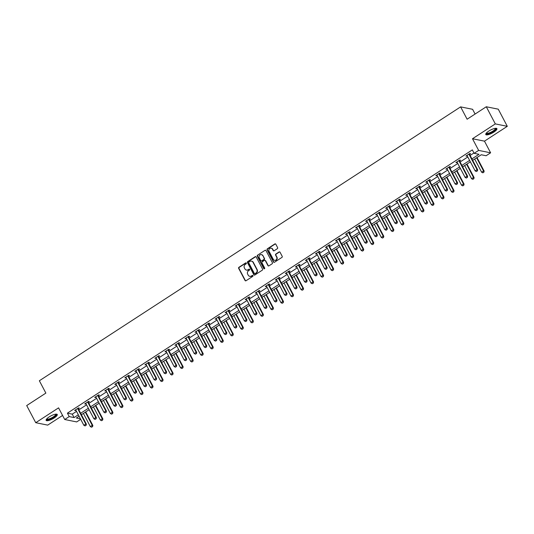 <?xml version="1.0" encoding="UTF-8"?>
<svg xmlns="http://www.w3.org/2000/svg" width="534" height="534" viewBox="0 0 534 534"><rect width="100%" height="100%" fill="white"/><g stroke="black" fill="none" stroke-linecap="round" stroke-linejoin="round"><path stroke-width="0.8" d="M246.334 263.108A0.554 0.507 -78.6 0 0 245.647 262.922L238.938 267.287A0.788 0.721 -78.6 0 0 238.665 268.368L245.046 280.477A0.788 0.721 -78.6 0 0 246.034 280.744L252.742 276.378A0.554 0.507 -78.6 0 0 252.602 275.37A0.554 0.507 -78.6 0 0 252.248 275.437L251.381 276.005A2.53 2.31 -78.6 0 1 248.223 275.164L247.689 274.156A2.53 2.31 -78.6 0 1 248.577 270.685L249.445 270.124A0.554 0.507 -78.6 0 0 249.305 269.109A0.554 0.507 -78.6 0 0 248.944 269.183L248.076 269.743A2.53 2.31 -78.6 0 1 244.926 268.909L244.392 267.894A2.53 2.31 -78.6 0 1 245.273 264.43L246.141 263.863A0.554 0.507 -78.6 0 0 246.334 263.108M246.161 262.915A0.554 0.507 -78.6 0 0 245.974 262.988L239.265 267.347A0.788 0.721 -78.6 0 0 238.985 268.435L245.373 280.544A0.788 0.721 -78.6 0 0 245.693 280.857M252.762 275.431A0.554 0.507 -78.6 0 0 252.569 275.504L251.381 276.005M249.458 269.169A0.554 0.507 -78.6 0 0 249.271 269.249L248.076 269.743M488.817 131.077A6.281 1.715 152.2 0 0 485.786 134.521A6.281 1.715 152.2 0 0 493.87 132.098A6.281 1.715 152.2 0 0 496.9 128.654A6.281 1.715 152.2 0 0 488.817 131.077M49.168 416.921A6.281 1.715 152.2 0 0 46.138 420.358A6.281 1.715 152.2 0 0 54.221 417.935A6.281 1.715 152.2 0 0 57.251 414.497A6.281 1.715 152.2 0 0 49.168 416.921M277.326 248.697A0.788 0.721 -78.6 0 0 277.607 247.609L275.811 244.212A0.788 0.721 -78.6 0 0 274.83 243.951L267.38 248.797A0.788 0.721 -78.6 0 0 267.1 249.879L273.488 261.987A0.788 0.721 -78.6 0 0 274.476 262.254L281.925 257.408A0.788 0.721 -78.6 0 0 282.199 256.327L280.036 252.222A0.788 0.721 -78.6 0 0 279.048 251.961L275.864 254.03A0.788 0.721 -78.6 0 0 275.584 255.112L276.659 257.148A2.116 1.929 -78.6 0 1 274.549 260.325A2.116 1.929 -78.6 0 1 273.281 259.344L269.076 251.374A2.116 1.929 -78.6 0 1 271.185 248.203A2.116 1.929 -78.6 0 1 272.453 249.178L273.154 250.506A0.788 0.721 -78.6 0 0 274.142 250.766L277.326 248.697M486.287 106.76L498.262 109.176L507.3 126.318L495.318 123.901L486.287 106.76L467.116 119.222L460.615 106.88L39.362 380.762L45.864 393.104L26.7 405.566L35.738 422.701L58.566 407.856L64.714 419.51L69.213 416.587L67.404 413.156L472.323 149.894L474.132 153.325L478.638 150.401L490.613 152.811L486.114 155.741L481.254 154.76L472.69 160.333M495.318 123.901L472.49 138.747L478.638 150.401M256.18 256.981A0.788 0.721 -78.6 0 0 255.192 256.714L247.743 261.56A0.788 0.721 -78.6 0 0 247.469 262.641L253.857 274.756A0.788 0.721 -78.6 0 0 254.845 275.017L262.287 270.171A0.788 0.721 -78.6 0 0 262.568 269.089L256.18 256.981M257.562 255.179L265.011 250.333A0.788 0.721 -78.6 0 1 265.999 250.593L272.387 262.708A0.788 0.721 -78.6 0 1 272.106 263.789L268.922 265.865A0.788 0.721 -78.6 0 1 267.934 265.605L265.345 260.692A0.788 0.721 -78.6 0 0 264.357 260.425L262.241 261.8A0.788 0.721 -78.6 0 0 261.967 262.888L264.664 268.001A0.554 0.507 -78.6 0 1 264.11 268.829A0.554 0.507 -78.6 0 1 263.776 268.575L257.288 256.26A0.788 0.721 -78.6 0 1 257.562 255.179L265.011 250.333M35.738 422.701L47.713 425.117L62.571 415.459M475.093 114.036L472.59 109.296L460.615 106.88M67.404 413.156L72.264 414.137L76.522 411.367M78.838 409.865L86.555 404.845M88.871 403.337L96.587 398.324M98.903 396.815L106.62 391.802M108.936 390.294L116.652 385.274M118.969 383.772L126.685 378.753M129.001 377.244L136.717 372.231M139.034 370.723L146.75 365.71M149.066 364.201L156.782 359.182M159.099 357.68L166.815 352.66M169.138 351.158L176.847 346.139M179.17 344.63L186.887 339.617M189.203 338.109L196.919 333.096M199.235 331.587L206.952 326.568M209.268 325.066L216.984 320.046M219.3 318.538L227.017 313.525M229.333 312.016L237.049 307.003M239.365 305.495L247.082 300.475M249.398 298.973L257.114 293.954M259.431 292.445L267.147 287.432M269.463 285.924L277.179 280.911M279.496 279.402L287.212 274.389M289.528 272.881L297.244 267.861M299.561 266.359L307.277 261.34M309.593 259.831L317.309 254.818M319.626 253.31L327.342 248.297M329.665 246.788L337.375 241.768M339.697 240.267L347.407 235.247M349.73 233.738L357.446 228.726M359.762 227.217L367.479 222.204M369.795 220.696L377.511 215.676M379.828 214.174L387.544 209.154M389.86 207.653L397.576 202.633M399.893 201.124L407.609 196.112M409.925 194.603L417.641 189.59M419.958 188.081L427.674 183.062M429.99 181.56L437.706 176.54M440.023 175.032L447.739 170.019M450.055 168.51L457.771 163.497M460.088 161.989L467.804 156.969M470.12 155.467L473.952 152.978M78.324 408.75L79.312 408.109L78.498 407.943L74.64 410.452L75.955 410.292M88.357 402.229L89.345 401.588L88.531 401.421L84.672 403.931L85.987 403.771M98.389 395.701L99.377 395.06L98.57 394.9L94.705 397.409L96.02 397.243M108.422 389.179L109.41 388.538L108.602 388.378L104.737 390.881L106.052 390.721M118.455 382.658L119.442 382.017L118.635 381.85L114.777 384.36L116.085 384.2M128.487 376.136L129.475 375.495L128.667 375.329L124.809 377.838L126.117 377.678M138.52 369.615L139.507 368.967L138.7 368.807L134.842 371.317L136.15 371.15M148.552 363.087L149.54 362.446L148.732 362.286L144.874 364.795L146.183 364.629M158.585 356.565L159.573 355.924L158.765 355.757L154.907 358.267L156.215 358.107M168.617 350.044L169.605 349.403L168.797 349.236L164.939 351.746L166.248 351.586M178.65 343.522L179.638 342.875L178.83 342.715L174.972 345.224L176.28 345.064M188.682 336.994L189.67 336.353L188.862 336.193L185.004 338.703L186.313 338.536M198.721 330.473L199.703 329.832L198.895 329.672L195.037 332.175L196.345 332.014M208.754 323.951L209.735 323.31L208.927 323.143L205.069 325.653L206.378 325.493M218.786 317.43L219.774 316.789L218.96 316.622L215.102 319.132L216.417 318.972M228.819 310.901L229.807 310.261L228.993 310.1L225.134 312.61L226.449 312.443M238.852 304.38L239.839 303.739L239.025 303.579L235.167 306.089L236.482 305.922M248.884 297.859L249.872 297.218L249.058 297.051L245.199 299.561L246.514 299.4M258.917 291.337L259.904 290.696L259.09 290.529L255.232 293.039L256.547 292.879M268.949 284.816L269.937 284.168L269.129 284.008L265.264 286.518L266.579 286.351M278.982 278.287L279.97 277.647L279.162 277.486L275.304 279.996L276.612 279.829M289.014 271.766L290.002 271.125L289.194 270.965L285.336 273.468L286.645 273.308M299.047 265.244L300.035 264.604L299.227 264.437L295.369 266.947L296.677 266.786M309.079 258.723L310.067 258.082L309.259 257.915L305.401 260.425L306.71 260.265M319.112 252.195L320.1 251.554L319.292 251.394L315.434 253.904L316.742 253.737M329.144 245.673L330.132 245.033L329.324 244.872L325.466 247.376L326.775 247.215M339.177 239.152L340.165 238.511L339.357 238.344L335.499 240.854L336.807 240.694M349.209 232.63L350.197 231.99L349.39 231.823L345.531 234.333L346.84 234.172M359.242 226.109L360.23 225.461L359.422 225.301L355.564 227.811L356.872 227.644M369.281 219.581L370.262 218.94L369.455 218.78L365.596 221.29L366.905 221.123M379.314 213.059L380.295 212.419L379.487 212.258L375.629 214.761L376.937 214.601M389.346 206.538L390.334 205.897L389.52 205.73L385.661 208.24L386.976 208.08M399.379 200.016L400.366 199.369L399.552 199.209L395.694 201.718L397.009 201.558M409.411 193.488L410.399 192.847L409.585 192.687L405.727 195.197L407.041 195.03M419.444 186.967L420.432 186.326L419.617 186.166L415.759 188.669L417.074 188.509M429.476 180.445L430.464 179.804L429.656 179.638L425.792 182.147L427.107 181.987M439.509 173.924L440.497 173.283L439.689 173.116L435.824 175.626L437.139 175.466M449.541 167.396L450.529 166.755L449.721 166.595L445.863 169.104L447.172 168.938M459.574 160.874L460.562 160.233L459.754 160.073L455.896 162.583L457.204 162.416M469.606 154.353L470.594 153.712L469.786 153.545L465.928 156.055L467.237 155.895M472.49 138.747L484.471 141.156L507.3 126.318M484.471 141.156L490.613 152.811M80.707 419.317L76.689 421.927L64.714 419.51M471.929 158.892L478.991 154.306L474.132 153.325M69.213 416.587L74.072 417.568L78.331 414.798M80.647 413.289L88.364 408.276M90.68 406.768L98.396 401.748M100.712 400.246L108.429 395.227M110.745 393.718L118.461 388.705M120.777 387.197L128.494 382.184M130.81 380.675L138.526 375.656M140.843 374.154L148.559 369.134M150.875 367.632L158.591 362.613M160.908 361.104L168.624 356.091M170.94 354.583L178.656 349.57M180.973 348.061L188.689 343.042M191.005 341.54L198.721 336.52M201.038 335.012L208.754 329.999M211.077 328.49L218.786 323.477M221.109 321.969L228.819 316.949M231.142 315.447L238.858 310.428M241.174 308.919L248.891 303.906M251.207 302.398L258.923 297.385M261.239 295.876L268.956 290.856M271.272 289.355L278.988 284.335M281.305 282.833L289.021 277.813M291.337 276.305L299.053 271.292M301.37 269.783L309.086 264.771M311.402 263.262L319.118 258.242M321.435 256.741L329.151 251.721M331.467 250.212L339.183 245.199M341.5 243.691L349.216 238.678M351.532 237.169L359.249 232.15M361.565 230.648L369.281 225.628M371.597 224.126L379.314 219.107M381.636 217.598L389.346 212.585M391.669 211.077L399.385 206.064M401.701 204.555L409.418 199.536M411.734 198.034L419.45 193.014M421.767 191.506L429.483 186.493M431.799 184.984L439.515 179.971M441.832 178.463L449.548 173.443M451.864 171.941L459.58 166.922M461.897 165.413L469.613 160.4M79.085 416.233L76.335 418.022L80.467 418.856M470.367 161.835L462.658 166.855M460.335 168.364L452.625 173.376M450.302 174.885L442.586 179.898M440.27 181.406L432.553 186.426M430.237 187.928L422.521 192.948M420.205 194.449L412.488 199.469M410.172 200.978L402.456 205.99M400.14 207.499L392.423 212.512M390.107 214.021L382.391 219.04M380.075 220.542L372.358 225.562M370.042 227.07L362.326 232.083M360.009 233.592L352.293 238.605M349.977 240.113L342.261 245.133M339.944 246.635L332.228 251.654M329.912 253.156L322.196 258.176M319.879 259.684L312.163 264.697M309.847 266.206L302.131 271.219M299.808 272.727L292.098 277.747M289.775 279.249L282.059 284.268M279.743 285.777L272.026 290.79M269.71 292.298L261.994 297.311M259.678 298.82L251.961 303.839M249.645 305.341L241.929 310.361M239.612 311.869L231.896 316.882M229.58 318.391L221.864 323.404M219.547 324.912L211.831 329.932M209.515 331.434L201.799 336.453M199.482 337.955L191.766 342.975M189.45 344.483L181.734 349.496M179.417 351.005L171.701 356.018M169.385 357.526L161.668 362.546M159.352 364.048L151.636 369.067M149.32 370.576L141.603 375.589M139.281 377.097L131.571 382.11M129.248 383.619L121.538 388.639M119.215 390.14L111.499 395.16M109.183 396.662L101.467 401.681M99.15 403.19L91.434 408.203M89.118 409.711L81.402 414.724M72.264 414.137L74.072 417.568M75.454 410.619L75.181 410.105M85.487 404.091L85.213 403.577M95.519 397.57L95.246 397.056M105.552 391.048L105.278 390.534M115.584 384.527L115.311 384.013M125.617 377.999L125.343 377.491M135.649 371.477L135.376 370.963M145.682 364.956L145.408 364.442M155.714 358.434L155.441 357.92M165.747 351.913L165.48 351.399M175.779 345.385L175.512 344.871M185.812 338.863L185.545 338.349M195.844 332.342L195.577 331.828M205.877 325.82L205.61 325.306M215.91 319.292L215.643 318.785M225.942 312.77L225.675 312.257M235.981 306.249L235.708 305.735M246.014 299.728L245.74 299.214M256.046 293.206L255.773 292.692M266.079 286.678L265.805 286.164M276.111 280.156L275.838 279.642M286.144 273.635L285.87 273.121M296.176 267.113L295.903 266.599M306.209 260.585L305.935 260.071M316.241 254.064L315.968 253.55M326.274 247.542L326.007 247.028M336.307 241.021L336.04 240.507M346.339 234.493L346.072 233.985M356.372 227.971L356.105 227.457M366.404 221.45L366.137 220.936M376.437 214.928L376.17 214.414M386.469 208.407L386.202 207.893M396.502 201.879L396.235 201.365M406.541 195.357L406.267 194.843M416.573 188.836L416.3 188.322M426.606 182.314L426.332 181.8M436.638 175.786L436.365 175.279M446.671 169.265L446.397 168.751M456.704 162.743L456.43 162.229M466.736 156.222L466.462 155.708M246.608 270.097A2.53 2.31 -78.6 0 0 248.403 269.81M249.905 276.358A2.53 2.31 -78.6 0 0 251.701 276.071M255.866 256.667A0.788 0.721 -78.6 0 0 255.519 256.781L248.07 261.627A0.788 0.721 -78.6 0 0 247.796 262.708L254.177 274.816A0.788 0.721 -78.6 0 0 254.498 275.13M248.937 262.047A0.554 0.507 -78.6 0 0 248.744 262.808L254.351 273.441A0.554 0.507 -78.6 0 0 255.038 273.622L255.953 273.028A2.53 2.31 -78.6 0 0 256.841 269.563L253.009 262.294A2.53 2.31 -78.6 0 0 249.852 261.453L248.937 262.047M254.851 273.695A0.554 0.507 -78.6 0 0 255.365 273.688L255.038 273.622M251.647 261.166A2.53 2.31 -78.6 0 1 253.33 262.361L257.161 269.63A2.53 2.31 -78.6 0 1 256.28 273.094L255.365 273.688M265.678 250.286A0.788 0.721 -78.6 0 0 265.338 250.399M265.024 260.378A0.788 0.721 -78.6 0 1 265.665 260.752L268.255 265.665A0.788 0.721 -78.6 0 0 268.575 265.979M257.889 255.239A0.788 0.721 -78.6 0 0 257.608 256.327L264.103 268.642A0.554 0.507 -78.6 0 0 264.277 268.829M262.655 255.592A2.116 1.929 -78.6 0 0 259.411 255.492A2.116 1.929 -78.6 0 0 259.277 257.788L260.759 260.599A0.788 0.721 -78.6 0 0 261.747 260.859L263.863 259.484A0.788 0.721 -78.6 0 0 264.136 258.403L262.982 255.659A2.116 1.929 -78.6 0 0 261.547 254.658M261.4 260.972A0.788 0.721 -78.6 0 0 262.067 260.926L261.747 260.859M262.982 255.659L264.464 258.469A0.788 0.721 -78.6 0 1 264.183 259.551L262.067 260.926M271.345 248.243A2.116 1.929 -78.6 0 1 272.781 249.244L273.481 250.573A0.788 0.721 -78.6 0 0 273.795 250.88M274.716 260.345A2.116 1.929 -78.6 0 0 276.979 257.214L276.659 257.148M279.716 251.908A0.788 0.721 -78.6 0 0 279.375 252.021L276.185 254.097A0.788 0.721 -78.6 0 0 275.911 255.179L276.979 257.214M275.497 243.904A0.788 0.721 -78.6 0 0 275.15 244.018L267.701 248.857A0.788 0.721 -78.6 0 0 267.427 249.945L273.815 262.054A0.788 0.721 -78.6 0 0 274.129 262.368M83.397 413.429L90.333 426.593L92.262 425.338L85.327 412.175M92.495 426.593L91.528 427.22L92.589 426.613L92.262 425.338L92.849 425.458L85.714 411.928M90.333 426.593L91.528 427.22M92.589 426.613L92.849 425.458M85.053 425.912L86.114 425.304L85.053 425.912L83.858 425.291L75.908 410.205A0.808 0.734 -78.6 0 0 75.768 410.019L75.588 409.838M77.71 408.463L77.757 408.724A0.808 0.734 -78.6 0 0 77.837 408.951L85.787 424.036L86.374 424.15L86.114 425.304M78.204 408.136L78.338 408.844A0.808 0.734 -78.6 0 0 78.418 409.071L86.374 424.15M83.858 425.291L85.787 424.036L86.021 425.284M55.99 414.137A5.44 1.489 -27.8 0 1 54.401 416.76A5.44 1.489 -27.8 0 1 48.741 419.544A5.44 1.489 -27.8 0 1 46.551 419.117M46.758 418.87A5.033 1.375 152.2 0 0 46.772 418.883A5.033 1.375 152.2 0 0 48.754 419.003A5.033 1.375 152.2 0 0 53.64 416.68A5.033 1.375 152.2 0 0 55.676 414.19A5.033 1.375 152.2 0 0 55.669 414.17M46.084 419.998A6.241 1.709 152.2 0 0 48.34 419.938A6.241 1.709 152.2 0 0 54.001 417.328A6.241 1.709 152.2 0 0 56.984 414.257M495.639 128.3A5.44 1.489 -27.8 0 1 493.236 131.477A5.44 1.489 -27.8 0 1 486.2 133.273M486.407 133.026A5.033 1.375 152.2 0 0 486.421 133.046A5.033 1.375 152.2 0 0 492.895 131.104A5.033 1.375 152.2 0 0 495.325 128.347A5.033 1.375 152.2 0 0 495.318 128.334M485.733 134.161A6.241 1.709 152.2 0 0 493.563 131.544A6.241 1.709 152.2 0 0 496.633 128.414M93.43 406.908L100.365 420.071L102.294 418.816L95.359 405.653M102.528 420.071L101.56 420.699L102.621 420.091L102.294 418.816L102.882 418.936L95.746 405.399M100.365 420.071L101.56 420.699M102.621 420.091L102.882 418.936M103.462 400.387L110.398 413.55L112.327 412.295L105.392 399.132M112.561 413.55L111.593 414.17L112.661 413.563L112.327 412.295L112.914 412.408L105.779 398.878M110.398 413.55L111.593 414.17M112.661 413.563L112.914 412.408M95.085 419.39L96.147 418.783L95.085 419.39L93.891 418.763L85.941 403.684A0.808 0.734 -78.6 0 0 85.8 403.497L85.62 403.317M87.743 401.935L87.79 402.202A0.808 0.734 -78.6 0 0 87.87 402.429L95.82 417.508L96.407 417.628L96.147 418.783M88.237 401.615L88.37 402.316A0.808 0.734 -78.6 0 0 88.45 402.543L96.407 417.628M93.891 418.763L95.82 417.508L96.053 418.763M105.118 412.869L106.179 412.261L105.118 412.869L103.923 412.241L95.973 397.162A0.808 0.734 -78.6 0 0 95.833 396.969L95.653 396.795M97.775 395.414L97.822 395.681A0.808 0.734 -78.6 0 0 97.902 395.908L105.852 410.986L106.44 411.107L106.179 412.261M98.269 395.093L98.41 395.794A0.808 0.734 -78.6 0 0 98.483 396.021L106.44 411.107M103.923 412.241L105.852 410.986L106.086 412.241M113.495 393.865L120.43 407.021L122.366 405.767L115.424 392.61M122.593 407.021L121.625 407.649L122.693 407.041L122.366 405.767L122.947 405.887L115.811 392.356M120.43 407.021L121.625 407.649M122.693 407.041L122.947 405.887M123.528 387.344L130.47 400.5L132.399 399.245L125.457 386.089M132.626 400.5L131.664 401.127L132.726 400.52L132.399 399.245L132.979 399.365L125.844 385.835M130.47 400.5L131.664 401.127M132.726 400.52L132.979 399.365M133.56 380.815L140.502 393.979L142.431 392.724L135.489 379.561M142.658 393.979L141.697 394.606L142.758 393.999L142.431 392.724L143.012 392.844L135.876 379.314M140.502 393.979L141.697 394.606M142.758 393.999L143.012 392.844M115.15 406.347L116.218 405.74L115.15 406.347L113.956 405.72L106.006 390.634A0.808 0.734 -78.6 0 0 105.865 390.447L105.685 390.274M107.808 388.892L107.855 389.152A0.808 0.734 -78.6 0 0 107.935 389.379L115.885 404.465L116.472 404.585L116.218 405.74M108.302 388.565L108.442 389.273A0.808 0.734 -78.6 0 0 108.515 389.5L116.472 404.585M113.956 405.72L115.885 404.465L116.118 405.72M125.19 399.819L126.251 399.212L125.19 399.819L123.988 399.198L116.038 384.113A0.808 0.734 -78.6 0 0 115.898 383.926L115.718 383.746M117.84 382.371L117.887 382.631A0.808 0.734 -78.6 0 0 117.967 382.858L125.924 397.943L126.505 398.057L126.251 399.212M118.334 382.044L118.475 382.751A0.808 0.734 -78.6 0 0 118.555 382.978L126.505 398.057M123.988 399.198L125.924 397.943L126.151 399.198M135.222 393.298L136.283 392.69L135.222 393.298L134.027 392.67L126.071 377.591A0.808 0.734 -78.6 0 0 125.931 377.404L125.75 377.224M127.873 375.843L127.92 376.11A0.808 0.734 -78.6 0 0 128 376.336L135.956 391.415L136.537 391.535L136.283 392.69M128.367 375.522L128.507 376.23A0.808 0.734 -78.6 0 0 128.587 376.457L136.537 391.535M134.027 392.67L135.956 391.415L136.183 392.67M143.593 374.294L150.535 387.457L152.464 386.202L145.522 373.039M152.691 387.457L151.729 388.084L152.791 387.477L152.464 386.202L153.044 386.316L145.909 372.785M150.535 387.457L151.729 388.084M152.791 387.477L153.044 386.316M145.255 386.776L146.316 386.169L145.255 386.776L144.06 386.149L136.103 371.07A0.808 0.734 -78.6 0 0 135.963 370.876L135.783 370.703M137.905 369.321L137.952 369.588A0.808 0.734 -78.6 0 0 138.032 369.815L145.989 384.894L146.57 385.014L146.316 386.169M138.406 369.001L138.54 369.702A0.808 0.734 -78.6 0 0 138.62 369.929L146.57 385.014M144.06 386.149L145.989 384.894L146.216 386.149M153.625 367.772L160.567 380.929L162.496 379.681L155.554 366.518M162.723 380.929L161.762 381.556L162.823 380.949L162.496 379.681L163.077 379.794L155.941 366.264M160.567 380.929L161.762 381.556M162.823 380.949L163.077 379.794M155.287 380.255L156.349 379.647L155.287 380.255L154.092 379.627L146.136 364.542A0.808 0.734 -78.6 0 0 145.996 364.355L145.815 364.181M147.938 362.8L147.991 363.06A0.808 0.734 -78.6 0 0 148.065 363.294L156.021 378.372L156.602 378.493L156.349 379.647M148.439 362.473L148.572 363.18A0.808 0.734 -78.6 0 0 148.652 363.407L156.602 378.493M154.092 379.627L156.021 378.372L156.248 379.627M163.658 361.251L170.6 374.407L172.529 373.153L165.587 359.996M172.756 374.407L171.794 375.035L172.856 374.427L172.529 373.153L173.109 373.273L165.974 359.742M170.6 374.407L171.794 375.035M172.856 374.427L173.109 373.273M165.32 373.733L166.381 373.126L165.32 373.733L164.125 373.106L156.168 358.02A0.808 0.734 -78.6 0 0 156.035 357.833L155.848 357.653M157.971 356.278L158.024 356.538A0.808 0.734 -78.6 0 0 158.097 356.765L166.054 371.851L166.635 371.964L166.381 373.126M158.471 355.951L158.605 356.659A0.808 0.734 -78.6 0 0 158.685 356.886L166.635 371.964M164.125 373.106L166.054 371.851L166.281 373.106M173.69 354.723L180.632 367.886L182.561 366.631L175.619 353.468M182.788 367.886L181.827 368.513L182.888 367.906L182.561 366.631L183.142 366.751L176.006 353.221M180.632 367.886L181.827 368.513M182.888 367.906L183.142 366.751M175.352 367.205L176.414 366.598L175.352 367.205L174.157 366.578L166.207 351.499A0.808 0.734 -78.6 0 0 166.067 351.312L165.88 351.132M168.003 349.757L168.056 350.017A0.808 0.734 -78.6 0 0 168.137 350.244L176.087 365.329L176.667 365.443L176.414 366.598M168.504 349.43L168.637 350.137A0.808 0.734 -78.6 0 0 168.717 350.364L176.667 365.443M174.157 366.578L176.087 365.329L176.313 366.578M183.723 348.201L190.665 361.364L192.594 360.11L185.652 346.946M192.821 361.364L191.86 361.992L192.921 361.385L192.594 360.11L193.174 360.223L186.039 346.693M190.665 361.364L191.86 361.992M192.921 361.385L193.174 360.223M185.385 360.684L186.446 360.076L185.385 360.684L184.19 360.056L176.24 344.977A0.808 0.734 -78.6 0 0 176.1 344.79L175.913 344.61M178.036 343.228L178.089 343.495A0.808 0.734 -78.6 0 0 178.169 343.722L186.119 358.801L186.7 358.921L186.446 360.076M178.536 342.908L178.67 343.609A0.808 0.734 -78.6 0 0 178.75 343.836L186.7 358.921M184.19 360.056L186.119 358.801L186.346 360.056M193.755 341.68L200.697 354.843L202.626 353.588L195.684 340.425M202.853 354.836L201.892 355.464L202.953 354.856L202.626 353.588L203.207 353.702L196.078 340.171M200.697 354.843L201.892 355.464M202.953 354.856L203.207 353.702M195.417 354.162L196.479 353.555L195.417 354.162L194.222 353.535L186.273 338.456A0.808 0.734 -78.6 0 0 186.132 338.262L185.945 338.089M188.068 336.707L188.122 336.974A0.808 0.734 -78.6 0 0 188.202 337.201L196.152 352.28L196.732 352.4L196.479 353.555M188.569 336.387L188.702 337.087A0.808 0.734 -78.6 0 0 188.782 337.314L196.732 352.4M194.222 353.535L196.152 352.28L196.378 353.535M203.788 335.158L210.73 348.315L212.659 347.06L205.723 333.904M212.892 348.315L211.925 348.942L212.986 348.335L212.659 347.06L213.24 347.18L206.111 333.65M210.73 348.315L211.925 348.942M212.986 348.335L213.24 347.18M205.45 347.641L206.511 347.033L205.45 347.641L204.255 347.013L196.305 331.928A0.808 0.734 -78.6 0 0 196.165 331.741L195.978 331.561M198.101 330.186L198.154 330.446A0.808 0.734 -78.6 0 0 198.234 330.673L206.184 345.758L206.765 345.872L206.511 347.033M198.601 329.858L198.735 330.566A0.808 0.734 -78.6 0 0 198.815 330.793L206.765 345.872M204.255 347.013L206.184 345.758L206.418 347.013M213.827 328.63L220.762 341.793L222.691 340.538L215.756 327.382M222.925 341.793L221.957 342.421L223.018 341.813L222.691 340.538L223.272 340.659L216.143 327.128M220.762 341.793L221.957 342.421M223.018 341.813L223.272 340.659M215.482 341.113L216.544 340.505L215.482 341.113L214.288 340.492L206.338 325.406A0.808 0.734 -78.6 0 0 206.197 325.219L206.017 325.039M208.133 323.664L208.187 323.924A0.808 0.734 -78.6 0 0 208.267 324.151L216.217 339.237L216.797 339.35L216.544 340.505M208.634 323.337L208.767 324.045A0.808 0.734 -78.6 0 0 208.847 324.272L216.797 339.35M214.288 340.492L216.217 339.237L216.45 340.485M223.859 322.109L230.795 335.272L232.724 334.017L225.789 320.854M232.957 335.272L231.99 335.899L233.051 335.292L232.724 334.017L233.305 334.137L226.176 320.607M230.795 335.272L231.99 335.899M233.051 335.292L233.305 334.137M225.515 334.591L226.576 333.984L225.515 334.591L224.32 333.964L216.37 318.885A0.808 0.734 -78.6 0 0 216.23 318.698L216.05 318.518M218.166 317.136L218.219 317.403A0.808 0.734 -78.6 0 0 218.299 317.63L226.249 332.709L226.83 332.829L226.576 333.984M218.666 316.816L218.8 317.516A0.808 0.734 -78.6 0 0 218.88 317.75L226.83 332.829M224.32 333.964L226.249 332.709L226.483 333.964M233.892 315.587L240.827 328.75L242.756 327.496L235.821 314.332M242.99 328.75L242.022 329.378L243.083 328.77L242.756 327.496L243.344 327.609L236.208 314.079M240.827 328.75L242.022 329.378M243.083 328.77L243.344 327.609M235.547 328.07L236.609 327.462L235.547 328.07L234.353 327.442L226.403 312.363A0.808 0.734 -78.6 0 0 226.262 312.17L226.082 311.996M228.198 310.614L228.252 310.881A0.808 0.734 -78.6 0 0 228.332 311.108L236.282 326.187L236.869 326.307L236.609 327.462M228.699 310.294L228.832 310.995A0.808 0.734 -78.6 0 0 228.912 311.222L236.869 326.307M234.353 327.442L236.282 326.187L236.515 327.442M243.925 309.066L250.86 322.222L252.789 320.974L245.854 307.811M253.023 322.222L252.055 322.85L253.116 322.242L252.789 320.974L253.376 321.088L246.241 307.557M250.86 322.222L252.055 322.85M253.116 322.242L253.376 321.088M245.58 321.548L246.641 320.941L245.58 321.548L244.385 320.921L236.435 305.835A0.808 0.734 -78.6 0 0 236.295 305.648L236.115 305.475M238.237 304.093L238.284 304.353A0.808 0.734 -78.6 0 0 238.364 304.58L246.314 319.666L246.902 319.786L246.641 320.941M238.731 303.766L238.865 304.473A0.808 0.734 -78.6 0 0 238.945 304.7L246.902 319.786M244.385 320.921L246.314 319.666L246.548 320.921M253.957 302.544L260.892 315.701L262.821 314.446L255.886 301.289M263.055 315.701L262.087 316.328L263.149 315.721L262.821 314.446L263.409 314.566L256.273 301.036M260.892 315.701L262.087 316.328M263.149 315.721L263.409 314.566M255.612 315.027L256.674 314.419L255.612 315.027L254.418 314.399L246.468 299.314A0.808 0.734 -78.6 0 0 246.328 299.127L246.147 298.947M248.27 297.572L248.317 297.832A0.808 0.734 -78.6 0 0 248.397 298.059L256.347 313.144L256.934 313.258L256.674 314.419M248.764 297.244L248.897 297.952A0.808 0.734 -78.6 0 0 248.977 298.179L256.934 313.258M254.418 314.399L256.347 313.144L256.58 314.399M263.99 296.016L270.925 309.179L272.854 307.924L265.919 294.761M273.088 309.179L272.12 309.807L273.181 309.199L272.854 307.924L273.441 308.045L266.306 294.514M270.925 309.179L272.12 309.807M273.181 309.199L273.441 308.045M265.645 308.498L266.706 307.891L265.645 308.498L264.45 307.871L256.5 292.792A0.808 0.734 -78.6 0 0 256.36 292.605L256.18 292.425M258.302 291.043L258.349 291.31A0.808 0.734 -78.6 0 0 258.429 291.537L266.379 306.623L266.967 306.736L266.706 307.891M258.796 290.723L258.937 291.43A0.808 0.734 -78.6 0 0 259.01 291.657L266.967 306.736M264.45 307.871L266.379 306.623L266.613 307.871M274.022 289.495L280.957 302.658L282.887 301.403L275.951 288.24M283.12 302.658L282.152 303.285L283.22 302.678L282.887 301.403L283.474 301.516L276.338 287.986M280.957 302.658L282.152 303.285M283.22 302.678L283.474 301.516M275.678 301.977L276.745 301.37L275.678 301.977L274.483 301.35L266.533 286.271A0.808 0.734 -78.6 0 0 266.393 286.084L266.212 285.904M268.335 284.522L268.382 284.789A0.808 0.734 -78.6 0 0 268.462 285.016L276.412 300.095L276.999 300.215L276.745 301.37M268.829 284.201L268.969 284.902A0.808 0.734 -78.6 0 0 269.043 285.129L276.999 300.215M274.483 301.35L276.412 300.095L276.645 301.35M284.055 282.973L290.99 296.136L292.926 294.881L285.984 281.718M293.153 296.13L292.191 296.757L293.253 296.15L292.926 294.881L293.506 294.995L286.371 281.465M290.99 296.136L292.191 296.757M293.253 296.15L293.506 294.995M285.71 295.456L286.778 294.848L285.71 295.456L284.515 294.828L276.565 279.743A0.808 0.734 -78.6 0 0 276.425 279.556L276.245 279.382M278.368 278L278.414 278.261A0.808 0.734 -78.6 0 0 278.494 278.494L286.451 293.573L287.032 293.693L286.778 294.848M278.861 277.68L279.002 278.381A0.808 0.734 -78.6 0 0 279.082 278.608L287.032 293.693M284.515 294.828L286.451 293.573L286.678 294.828M294.087 276.452L301.029 289.608L302.958 288.353L296.016 275.197M303.185 289.608L302.224 290.236L303.285 289.628L302.958 288.353L303.539 288.473L296.403 274.943M301.029 289.608L302.224 290.236M303.285 289.628L303.539 288.473M295.749 288.934L296.811 288.327L295.749 288.934L294.554 288.307L286.598 273.221A0.808 0.734 -78.6 0 0 286.458 273.034L286.277 272.854M288.4 271.479L288.447 271.739A0.808 0.734 -78.6 0 0 288.527 271.966L296.483 287.052L297.064 287.165L296.811 288.327M288.894 271.152L289.034 271.859A0.808 0.734 -78.6 0 0 289.114 272.086L297.064 287.165M294.554 288.307L296.483 287.052L296.71 288.307M304.12 269.924L311.062 283.087L312.991 281.832L306.049 268.669M313.218 283.087L312.257 283.714L313.318 283.107L312.991 281.832L313.571 281.952L306.436 268.422M311.062 283.087L312.257 283.714M313.318 283.107L313.571 281.952M305.782 282.406L306.843 281.798L305.782 282.406L304.587 281.785L296.63 266.7A0.808 0.734 -78.6 0 0 296.49 266.513L296.31 266.332M298.433 264.957L298.479 265.218A0.808 0.734 -78.6 0 0 298.559 265.445L306.516 280.53L307.097 280.644L306.843 281.798M298.933 264.63L299.067 265.338A0.808 0.734 -78.6 0 0 299.147 265.565L307.097 280.644M304.587 281.785L306.516 280.53L306.743 281.778M314.152 263.402L321.094 276.565L323.023 275.31L316.081 262.147M323.25 276.565L322.289 277.193L323.35 276.585L323.023 275.31L323.604 275.431L316.468 261.894M321.094 276.565L322.289 277.193M323.35 276.585L323.604 275.431M315.814 275.884L316.876 275.277L315.814 275.884L314.619 275.257L306.663 260.178A0.808 0.734 -78.6 0 0 306.523 259.991L306.342 259.811M308.465 258.429L308.518 258.696A0.808 0.734 -78.6 0 0 308.592 258.923L316.549 274.002L317.129 274.122L316.876 275.277M308.966 258.109L309.099 258.81A0.808 0.734 -78.6 0 0 309.179 259.037L317.129 274.122M314.619 275.257L316.549 274.002L316.775 275.257M324.185 256.881L331.127 270.044L333.056 268.789L326.114 255.626M333.283 270.044L332.322 270.671L333.383 270.057L333.056 268.789L333.637 268.902L326.501 255.372M331.127 270.044L332.322 270.671M333.383 270.057L333.637 268.902M325.847 269.363L326.908 268.756L325.847 269.363L324.652 268.736L316.695 253.657A0.808 0.734 -78.6 0 0 316.555 253.463L316.375 253.29M318.498 251.908L318.551 252.175A0.808 0.734 -78.6 0 0 318.624 252.402L326.581 267.481L327.162 267.601L326.908 268.756M318.998 251.587L319.132 252.288A0.808 0.734 -78.6 0 0 319.212 252.515L327.162 267.601M324.652 268.736L326.581 267.481L326.808 268.736M334.217 250.359L341.159 263.516L343.088 262.261L336.146 249.104M343.315 263.516L342.354 264.143L343.415 263.536L343.088 262.261L343.669 262.381L336.533 248.851M341.159 263.516L342.354 264.143M343.415 263.536L343.669 262.381M335.879 262.841L336.941 262.234L335.879 262.841L334.684 262.214L326.728 247.129A0.808 0.734 -78.6 0 0 326.594 246.942L326.407 246.768M328.53 245.386L328.584 245.647A0.808 0.734 -78.6 0 0 328.664 245.874L336.614 260.959L337.194 261.079L336.941 262.234M329.031 245.059L329.164 245.767A0.808 0.734 -78.6 0 0 329.244 245.994L337.194 261.079M334.684 262.214L336.614 260.959L336.841 262.214M344.25 243.838L351.192 256.994L353.121 255.739L346.179 242.583M353.348 256.994L352.387 257.622L353.448 257.014L353.121 255.739L353.702 255.859L346.566 242.329M351.192 256.994L352.387 257.622M353.448 257.014L353.702 255.859M345.912 256.313L346.973 255.706L345.912 256.313L344.717 255.693L336.767 240.607A0.808 0.734 -78.6 0 0 336.627 240.42L336.44 240.24M338.563 238.865L338.616 239.125A0.808 0.734 -78.6 0 0 338.696 239.352L346.646 254.438L347.227 254.551L346.973 255.706M339.063 238.538L339.197 239.245A0.808 0.734 -78.6 0 0 339.277 239.472L347.227 254.551M344.717 255.693L346.646 254.438L346.873 255.693M354.282 237.31L361.224 250.473L363.153 249.218L356.211 236.055M363.38 250.473L362.419 251.1L363.48 250.493L363.153 249.218L363.734 249.338L356.605 235.808M361.224 250.473L362.419 251.1M363.48 250.493L363.734 249.338M355.944 249.792L357.006 249.184L355.944 249.792L354.75 249.164L346.8 234.086A0.808 0.734 -78.6 0 0 346.659 233.899L346.473 233.718M348.595 232.337L348.649 232.604A0.808 0.734 -78.6 0 0 348.729 232.831L356.679 247.909L357.259 248.03L357.006 249.184M349.096 232.016L349.229 232.724A0.808 0.734 -78.6 0 0 349.309 232.951L357.259 248.03M354.75 249.164L356.679 247.909L356.906 249.164M364.315 230.788L371.257 243.951L373.186 242.696L366.244 229.533M373.42 243.951L372.452 244.579L373.513 243.971L373.186 242.696L373.767 242.81L366.638 229.28M371.257 243.951L372.452 244.579M373.513 243.971L373.767 242.81M365.977 243.27L367.038 242.663L365.977 243.27L364.782 242.643L356.832 227.564A0.808 0.734 -78.6 0 0 356.692 227.377L356.505 227.197M358.628 225.815L358.681 226.082A0.808 0.734 -78.6 0 0 358.761 226.309L366.711 241.388L367.292 241.508L367.038 242.663M359.128 225.495L359.262 226.196A0.808 0.734 -78.6 0 0 359.342 226.423L367.292 241.508M364.782 242.643L366.711 241.388L366.945 242.643M374.347 224.267L381.289 237.423L383.218 236.175L376.283 223.012M383.452 237.423L382.484 238.051L383.546 237.443L383.218 236.175L383.799 236.288L376.67 222.758M381.289 237.423L382.484 238.051M383.546 237.443L383.799 236.288M376.009 236.749L377.071 236.141L376.009 236.749L374.815 236.121L366.865 221.036A0.808 0.734 -78.6 0 0 366.724 220.849L366.538 220.675M368.66 219.294L368.714 219.554A0.808 0.734 -78.6 0 0 368.794 219.788L376.744 234.867L377.324 234.987L377.071 236.141M369.161 218.967L369.294 219.674A0.808 0.734 -78.6 0 0 369.374 219.901L377.324 234.987M374.815 236.121L376.744 234.867L376.977 236.121M384.387 217.745L391.322 230.902L393.251 229.647L386.316 216.49M393.485 230.902L392.517 231.529L393.578 230.922L393.251 229.647L393.832 229.767L386.703 216.237M391.322 230.902L392.517 231.529M393.578 230.922L393.832 229.767M386.042 230.227L387.103 229.62L386.042 230.227L384.847 229.6L376.897 214.514A0.808 0.734 -78.6 0 0 376.757 214.328L376.577 214.147M378.693 212.772L378.746 213.033A0.808 0.734 -78.6 0 0 378.826 213.26L386.776 228.345L387.357 228.459L387.103 229.62M379.193 212.445L379.327 213.153A0.808 0.734 -78.6 0 0 379.407 213.38L387.357 228.459M384.847 229.6L386.776 228.345L387.01 229.6M394.419 211.217L401.354 224.38L403.283 223.125L396.348 209.962M403.517 224.38L402.549 225.008L403.611 224.4L403.283 223.125L403.864 223.245L396.735 209.715M401.354 224.38L402.549 225.008M403.611 224.4L403.864 223.245M396.074 223.699L397.136 223.092L396.074 223.699L394.88 223.072L386.93 207.993A0.808 0.734 -78.6 0 0 386.79 207.806L386.609 207.626M388.725 206.251L388.779 206.511A0.808 0.734 -78.6 0 0 388.859 206.738L396.809 221.824L397.389 221.937L397.136 223.092M389.226 205.924L389.359 206.631A0.808 0.734 -78.6 0 0 389.44 206.858L397.389 221.937M394.88 223.072L396.809 221.824L397.042 223.072M404.452 204.696L411.387 217.859L413.316 216.604L406.381 203.441M413.55 217.859L412.582 218.486L413.643 217.879L413.316 216.604L413.903 216.717L406.768 203.187M411.387 217.859L412.582 218.486M413.643 217.879L413.903 216.717M406.107 217.178L407.168 216.57L406.107 217.178L404.912 216.55L396.962 201.472A0.808 0.734 -78.6 0 0 396.822 201.285L396.642 201.104M398.764 199.723L398.811 199.99A0.808 0.734 -78.6 0 0 398.891 200.217L406.841 215.295L407.429 215.416L407.168 216.57M399.258 199.402L399.392 200.103A0.808 0.734 -78.6 0 0 399.472 200.33L407.429 215.416M404.912 216.55L406.841 215.295L407.075 216.55M414.484 198.174L421.419 211.337L423.349 210.082L416.413 196.919M423.582 211.331L422.614 211.958L423.676 211.351L423.349 210.082L423.936 210.196L416.8 196.666M421.419 211.337L422.614 211.958M423.676 211.351L423.936 210.196M416.14 210.656L417.201 210.049L416.14 210.656L414.945 210.029L406.995 194.95A0.808 0.734 -78.6 0 0 406.855 194.756L406.674 194.583M408.797 193.201L408.844 193.468A0.808 0.734 -78.6 0 0 408.924 193.695L416.874 208.774L417.461 208.894L417.201 210.049M409.291 192.881L409.424 193.582A0.808 0.734 -78.6 0 0 409.505 193.809L417.461 208.894M414.945 210.029L416.874 208.774L417.107 210.029M424.517 191.653L431.452 204.809L433.381 203.554L426.446 190.398M433.615 204.809L432.647 205.436L433.708 204.829L433.381 203.554L433.968 203.674L426.833 190.144M431.452 204.809L432.647 205.436M433.708 204.829L433.968 203.674M426.172 204.135L427.233 203.527L426.172 204.135L424.977 203.507L417.027 188.422A0.808 0.734 -78.6 0 0 416.887 188.235L416.707 188.055M418.83 186.68L418.876 186.94A0.808 0.734 -78.6 0 0 418.956 187.167L426.906 202.252L427.494 202.366L427.233 203.527M419.324 186.353L419.457 187.06A0.808 0.734 -78.6 0 0 419.537 187.287L427.494 202.366M424.977 203.507L426.906 202.252L427.14 203.507M434.549 185.124L441.484 198.288L443.414 197.033L436.478 183.876M443.647 198.288L442.679 198.915L443.741 198.308L443.414 197.033L444.001 197.153L436.865 183.623M441.484 198.288L442.679 198.915M443.741 198.308L444.001 197.153M436.205 197.607L437.266 196.999L436.205 197.607L435.01 196.986L427.06 181.9A0.808 0.734 -78.6 0 0 426.92 181.714L426.739 181.533M428.862 180.158L428.909 180.419A0.808 0.734 -78.6 0 0 428.989 180.646L436.939 195.731L437.526 195.844L437.266 196.999M429.356 179.831L429.496 180.539A0.808 0.734 -78.6 0 0 429.57 180.766L437.526 195.844M435.01 196.986L436.939 195.731L437.172 196.979M444.582 178.603L451.517 191.766L453.446 190.511L446.511 177.348M453.68 191.766L452.712 192.394L453.78 191.786L453.446 190.511L454.034 190.631L446.898 177.101M451.517 191.766L452.712 192.394M453.78 191.786L454.034 190.631M446.237 191.085L447.305 190.478L446.237 191.085L445.042 190.458L437.092 175.379A0.808 0.734 -78.6 0 0 436.952 175.192L436.772 175.012M438.895 173.63L438.941 173.897A0.808 0.734 -78.6 0 0 439.021 174.124L446.971 189.203L447.559 189.323L447.305 190.478M439.389 173.31L439.529 174.011A0.808 0.734 -78.6 0 0 439.602 174.244L447.559 189.323M445.042 190.458L446.971 189.203L447.205 190.458M454.614 172.082L461.556 185.245L463.485 183.99L456.543 170.827M463.712 185.245L462.751 185.872L463.812 185.265L463.485 183.99L464.066 184.103L456.93 170.573M461.556 185.245L462.751 185.872M463.812 185.265L464.066 184.103M456.276 184.564L457.338 183.956L456.276 184.564L455.075 183.936L447.125 168.857A0.808 0.734 -78.6 0 0 446.985 168.664L446.804 168.49M448.927 167.109L448.974 167.376A0.808 0.734 -78.6 0 0 449.054 167.603L457.011 182.681L457.591 182.802L457.338 183.956M449.421 166.788L449.561 167.489A0.808 0.734 -78.6 0 0 449.641 167.716L457.591 182.802M455.075 183.936L457.011 182.681L457.238 183.936M464.647 165.56L471.589 178.716L473.518 177.468L466.576 164.305M473.745 178.716L472.784 179.344L473.845 178.736L473.518 177.468L474.099 177.582L466.963 164.051M471.589 178.716L472.784 179.344M473.845 178.736L474.099 177.582M466.309 178.042L467.37 177.435L466.309 178.042L465.114 177.415L457.157 162.329A0.808 0.734 -78.6 0 0 457.017 162.142L456.837 161.969M458.96 160.587L459.006 160.847A0.808 0.734 -78.6 0 0 459.086 161.074L467.043 176.16L467.624 176.28L467.37 177.435M459.454 160.26L459.594 160.968A0.808 0.734 -78.6 0 0 459.674 161.195L467.624 176.28M465.114 177.415L467.043 176.16L467.27 177.415M474.679 159.039L481.621 172.195L483.55 170.94L476.608 157.784M483.777 172.195L482.816 172.822L483.877 172.215L483.55 170.94L484.131 171.06L476.995 157.53M481.621 172.195L482.816 172.822M483.877 172.215L484.131 171.06M476.341 171.521L477.403 170.913L476.341 171.521L475.147 170.893L467.19 155.808A0.808 0.734 -78.6 0 0 467.05 155.621L466.87 155.441M468.992 154.066L469.039 154.326A0.808 0.734 -78.6 0 0 469.119 154.553L477.076 169.638L477.656 169.752L477.403 170.913M469.493 153.739L469.626 154.446A0.808 0.734 -78.6 0 0 469.706 154.673L477.656 169.752M475.147 170.893L477.076 169.638L477.303 170.893M77.837 408.951L78.418 409.071M77.757 408.724L78.338 408.844M87.87 402.429L88.45 402.543M87.79 402.202L88.37 402.316M97.902 395.908L98.483 396.021M97.822 395.681L98.41 395.794M107.935 389.379L108.515 389.5M107.855 389.152L108.442 389.273M117.967 382.858L118.555 382.978M117.887 382.631L118.475 382.751M128 376.336L128.587 376.457M127.92 376.11L128.507 376.23M138.032 369.815L138.62 369.929M137.952 369.588L138.54 369.702M148.065 363.294L148.652 363.407M147.991 363.06L148.572 363.18M158.097 356.765L158.685 356.886M158.024 356.538L158.605 356.659M168.137 350.244L168.717 350.364M168.056 350.017L168.637 350.137M178.169 343.722L178.75 343.836M178.089 343.495L178.67 343.609M188.202 337.201L188.782 337.314M188.122 336.974L188.702 337.087M198.234 330.673L198.815 330.793M198.154 330.446L198.735 330.566M208.267 324.151L208.847 324.272M208.187 323.924L208.767 324.045M218.299 317.63L218.88 317.75M218.219 317.403L218.8 317.516M228.332 311.108L228.912 311.222M228.252 310.881L228.832 310.995M238.364 304.58L238.945 304.7M238.284 304.353L238.865 304.473M248.397 298.059L248.977 298.179M248.317 297.832L248.897 297.952M258.429 291.537L259.01 291.657M258.349 291.31L258.937 291.43M268.462 285.016L269.043 285.129M268.382 284.789L268.969 284.902M278.494 278.494L279.082 278.608M278.414 278.261L279.002 278.381M288.527 271.966L289.114 272.086M288.447 271.739L289.034 271.859M298.559 265.445L299.147 265.565M298.479 265.218L299.067 265.338M308.592 258.923L309.179 259.037M308.518 258.696L309.099 258.81M318.624 252.402L319.212 252.515M318.551 252.175L319.132 252.288M328.664 245.874L329.244 245.994M328.584 245.647L329.164 245.767M338.696 239.352L339.277 239.472M338.616 239.125L339.197 239.245M348.729 232.831L349.309 232.951M348.649 232.604L349.229 232.724M358.761 226.309L359.342 226.423M358.681 226.082L359.262 226.196M368.794 219.788L369.374 219.901M368.714 219.554L369.294 219.674M378.826 213.26L379.407 213.38M378.746 213.033L379.327 213.153M388.859 206.738L389.44 206.858M388.779 206.511L389.359 206.631M398.891 200.217L399.472 200.33M398.811 199.99L399.392 200.103M408.924 193.695L409.505 193.809M408.844 193.468L409.424 193.582M418.956 187.167L419.537 187.287M418.876 186.94L419.457 187.06M428.989 180.646L429.57 180.766M428.909 180.419L429.496 180.539M439.021 174.124L439.602 174.244M438.941 173.897L439.529 174.011M449.054 167.603L449.641 167.716M448.974 167.376L449.561 167.489M459.086 161.074L459.674 161.195M459.006 160.847L459.594 160.968M469.119 154.553L469.706 154.673M469.039 154.326L469.626 154.446"/></g></svg>
